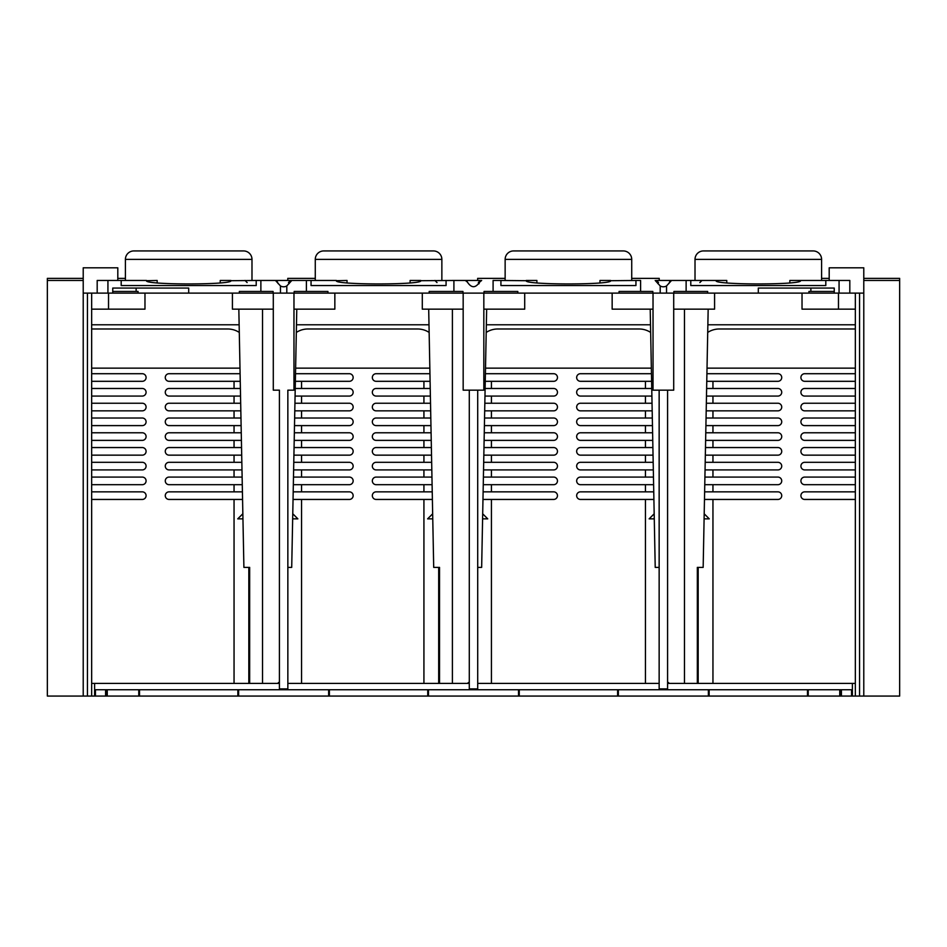 <?xml version="1.0" encoding="UTF-8"?>
<svg xmlns="http://www.w3.org/2000/svg" width="947" height="947" viewBox="0 0 947 947"><rect width="100%" height="100%" fill="white"/><g stroke="black" fill="none" stroke-linecap="round" stroke-linejoin="round"><path stroke-width="1.42" d="M789.834 282.916L789.834 280.466L849.814 280.466L849.814 293.12L863.782 293.12L863.782 696.069L899.65 696.069L899.65 278.359L863.782 278.359M157.166 282.916L157.166 280.466L146.501 280.703C144.193 285 233.199 285 230.89 280.703L256.211 280.466L256.211 285.532L121.192 285.532L121.192 280.466L146.501 280.466M121.192 280.466L107.934 280.466L107.934 293.12L83.218 293.12L83.218 267.812L117.807 267.812L117.807 280.466M97.186 293.12L97.186 280.466L107.934 280.466M83.218 280.466L47.35 280.466L47.35 278.359L83.218 278.359M289.96 280.466L306.39 280.466L306.39 291.439L327.934 291.439L327.934 293.12L429.192 293.12L429.192 291.439L453.909 291.439L453.909 280.466L420.764 280.703C423.06 285 334.066 285 336.374 280.703L347.028 280.466L347.028 282.916M479.833 280.466L453.909 280.466M726.775 282.916L726.775 280.466L657.04 280.466M899.65 280.466L863.782 280.466M500.927 280.466L493.091 280.466L493.091 291.439L484.047 291.439L484.047 293.12L619.066 293.12L619.066 291.439L640.61 291.439L640.61 280.466L635.946 280.466L635.946 285.532L500.927 285.532L500.927 280.466L526.236 280.703C523.94 285 612.934 285 610.626 280.703L635.946 280.466M610.626 280.466L599.972 280.466L599.972 282.916M536.902 282.916L536.902 280.466L526.236 280.466M410.098 282.916L410.098 280.466L420.764 280.466M336.374 280.466L291.806 280.466L286.799 285.947L286.799 293.12L327.934 293.12M256.211 280.466L291.806 280.466M230.89 280.466L220.225 280.466L220.225 282.916M849.814 293.12L834.248 293.12L834.248 288.066L758.298 288.066L758.298 293.12L707.669 293.12L707.669 291.439L686.125 291.439L686.125 280.466M112.752 291.439L136.131 291.439L136.131 288.066L112.752 288.066L112.752 293.12L107.934 293.12M829.193 280.466L829.193 267.812L863.782 267.812L863.782 293.12M834.248 291.439L810.869 291.439L810.869 288.066L834.248 288.066M517.808 293.12L517.808 291.439L493.091 291.439M311.054 280.466L311.054 285.532L446.073 285.532L446.073 280.466M839.066 280.466L839.066 293.12M690.789 280.466L690.789 285.532L825.808 285.532L825.808 280.466M112.752 288.066L188.702 288.066L188.702 293.12L239.331 293.12L239.331 291.439L273.079 291.439L273.079 293.12L286.799 293.12M260.875 280.466L260.875 291.439M484.047 293.12L462.953 293.12L462.953 291.439L453.909 291.439M465.983 280.572A2.107 2.107 0 0 0 465.332 280.466L467.368 282.052C471.452 288.243 475.548 288.243 479.632 282.052L481.668 280.466A2.107 2.107 0 0 0 480.745 280.679M810.869 291.439L808.939 291.439L808.939 293.12L758.298 293.12M619.066 293.12L652.826 293.12L652.826 291.439L640.61 291.439M686.125 291.439L673.921 291.439L673.921 293.12L652.826 293.12M294.174 293.12L294.174 291.439L306.39 291.439M112.752 293.12L188.702 293.12M239.331 293.12L273.079 293.12M429.192 293.12L462.953 293.12M673.921 293.12L707.669 293.12M808.939 293.12L834.248 293.12M334.847 293.12L334.847 309.16L293.972 309.16M463.166 309.16L422.291 309.16L422.291 293.12M273.292 309.16L232.417 309.16L232.417 293.12M144.974 293.12L144.974 309.16L108.526 309.16L108.526 293.12M91.658 309.16L108.526 309.16M653.028 309.16L612.153 309.16L612.153 293.12M524.709 293.12L524.709 309.16L483.834 309.16M855.342 309.16L802.026 309.16L802.026 293.12M714.583 293.12L714.583 309.16L673.708 309.16M278.382 683.414L278.382 682.562L279.412 682.562M262.532 309.16L262.532 683.414M668.618 683.414L668.618 682.562L667.588 682.562M468.244 683.414L468.244 682.562L469.286 682.562M452.406 683.414L452.406 309.16M684.468 683.414L684.468 309.16M659.148 390.164L659.148 688.895L667.588 688.895L667.588 390.164M477.714 390.164L477.714 688.895L469.286 688.895L469.286 390.164M293.049 499.448L301.56 499.448L301.56 683.414M293.191 491.848L349.348 491.848A3.8 3.8 0 0 1 353.148 495.648A3.8 3.8 0 0 1 349.348 499.448L301.56 499.448M295.227 388.483L301.56 388.483L301.56 381.31L295.369 381.31M294.931 403.244L301.56 403.244L301.56 396.071L295.073 396.071M294.647 418.018L301.56 418.018L301.56 410.844L294.789 410.844M294.351 432.779L301.56 432.779L301.56 425.605L294.493 425.605M294.067 447.552L301.56 447.552L301.56 440.379L294.209 440.379M293.771 462.314L301.56 462.314L301.56 455.152L293.913 455.152M293.487 477.087L301.56 477.087L301.56 469.913L293.629 469.913M301.56 491.848L301.56 484.686L293.333 484.686M292.67 518.861L297.867 518.861L292.765 513.748M855.342 381.31L804.713 381.31A3.8 3.8 0 0 1 800.913 377.51A3.8 3.8 0 0 1 804.713 373.71L855.342 373.71M651.749 388.483L645.44 388.483L645.44 381.31L580.464 381.31A3.8 3.8 0 0 1 576.664 377.51A3.8 3.8 0 0 1 580.464 373.71L651.465 373.71M485.409 373.71L553.664 373.71A3.8 3.8 0 0 1 557.463 377.51A3.8 3.8 0 0 1 553.664 381.31L491.434 381.31L491.434 388.483L553.664 388.483A3.8 3.8 0 0 1 557.463 392.283A3.8 3.8 0 0 1 553.664 396.071L491.434 396.071L491.434 403.244L553.664 403.244A3.8 3.8 0 0 1 557.463 407.044A3.8 3.8 0 0 1 553.664 410.844L491.434 410.844L491.434 418.018L553.664 418.018A3.8 3.8 0 0 1 557.463 421.817A3.8 3.8 0 0 1 553.664 425.605L491.434 425.605L491.434 432.779L553.664 432.779A3.8 3.8 0 0 1 557.463 436.579A3.8 3.8 0 0 1 553.664 440.379L491.434 440.379L491.434 447.552L553.664 447.552A3.8 3.8 0 0 1 557.463 451.352A3.8 3.8 0 0 1 553.664 455.152L491.434 455.152L491.434 462.314L553.664 462.314A3.8 3.8 0 0 1 557.463 466.113A3.8 3.8 0 0 1 553.664 469.913L491.434 469.913L491.434 477.087L553.664 477.087A3.8 3.8 0 0 1 557.463 480.887A3.8 3.8 0 0 1 553.664 484.686L491.434 484.686L491.434 491.848L553.664 491.848A3.8 3.8 0 0 1 557.463 495.648A3.8 3.8 0 0 1 553.664 499.448L491.434 499.448L491.434 683.414M423.925 683.414L423.925 499.448L376.137 499.448A3.8 3.8 0 0 1 372.337 495.648A3.8 3.8 0 0 1 376.137 491.848L423.925 491.848L423.925 484.686L376.137 484.686A3.8 3.8 0 0 1 372.337 480.887A3.8 3.8 0 0 1 376.137 477.087L423.925 477.087L423.925 469.913L376.137 469.913A3.8 3.8 0 0 1 372.337 466.113A3.8 3.8 0 0 1 376.137 462.314L423.925 462.314L423.925 455.152L376.137 455.152A3.8 3.8 0 0 1 372.337 451.352A3.8 3.8 0 0 1 376.137 447.552L423.925 447.552L423.925 440.379L376.137 440.379A3.8 3.8 0 0 1 372.337 436.579A3.8 3.8 0 0 1 376.137 432.779L423.925 432.779L423.925 425.605L376.137 425.605A3.8 3.8 0 0 1 372.337 421.817A3.8 3.8 0 0 1 376.137 418.018L423.925 418.018L423.925 410.844L376.137 410.844A3.8 3.8 0 0 1 372.337 407.044A3.8 3.8 0 0 1 376.137 403.244L423.925 403.244L423.925 396.071L376.137 396.071A3.8 3.8 0 0 1 372.337 392.283A3.8 3.8 0 0 1 376.137 388.483L423.925 388.483L423.925 381.31L376.137 381.31A3.8 3.8 0 0 1 372.337 377.51A3.8 3.8 0 0 1 376.137 373.71L429.95 373.71M295.511 373.71L349.348 373.71A3.8 3.8 0 0 1 353.148 377.51A3.8 3.8 0 0 1 349.348 381.31L301.56 381.31M240.396 388.483L234.051 388.483L234.051 381.31L169.075 381.31A3.8 3.8 0 0 1 165.275 377.51A3.8 3.8 0 0 1 169.075 373.71L240.1 373.71M91.658 373.71L142.287 373.71A3.8 3.8 0 0 1 146.087 377.51A3.8 3.8 0 0 1 142.287 381.31L91.658 381.31M706.924 373.71L777.925 373.71A3.8 3.8 0 0 1 781.725 377.51A3.8 3.8 0 0 1 777.925 381.31L712.949 381.31L712.949 388.483L777.925 388.483A3.8 3.8 0 0 1 781.725 392.283A3.8 3.8 0 0 1 777.925 396.071L712.949 396.071L712.949 403.244L777.925 403.244A3.8 3.8 0 0 1 781.725 407.044A3.8 3.8 0 0 1 777.925 410.844L712.949 410.844L712.949 418.018L777.925 418.018A3.8 3.8 0 0 1 781.725 421.817A3.8 3.8 0 0 1 777.925 425.605L712.949 425.605L712.949 432.779L777.925 432.779A3.8 3.8 0 0 1 781.725 436.579A3.8 3.8 0 0 1 777.925 440.379L712.949 440.379L712.949 447.552L777.925 447.552A3.8 3.8 0 0 1 781.725 451.352A3.8 3.8 0 0 1 777.925 455.152L712.949 455.152L712.949 462.314L777.925 462.314A3.8 3.8 0 0 1 781.725 466.113A3.8 3.8 0 0 1 777.925 469.913L712.949 469.913L712.949 477.087L777.925 477.087A3.8 3.8 0 0 1 781.725 480.887A3.8 3.8 0 0 1 777.925 484.686L712.949 484.686L712.949 491.848L777.925 491.848A3.8 3.8 0 0 1 781.725 495.648A3.8 3.8 0 0 1 777.925 499.448L712.949 499.448L712.949 683.414M91.658 368.146L239.993 368.146M295.618 368.146L429.843 368.146M651.358 368.146L485.515 368.146M855.342 368.146L707.03 368.146M855.342 396.071L804.713 396.071A3.8 3.8 0 0 1 800.913 392.283A3.8 3.8 0 0 1 804.713 388.483L855.342 388.483M855.342 410.844L804.713 410.844A3.8 3.8 0 0 1 800.913 407.044A3.8 3.8 0 0 1 804.713 403.244L855.342 403.244M855.342 425.605L804.713 425.605A3.8 3.8 0 0 1 800.913 421.817A3.8 3.8 0 0 1 804.713 418.018L855.342 418.018M855.342 440.379L804.713 440.379A3.8 3.8 0 0 1 800.913 436.579A3.8 3.8 0 0 1 804.713 432.779L855.342 432.779M855.342 455.152L804.713 455.152A3.8 3.8 0 0 1 800.913 451.352A3.8 3.8 0 0 1 804.713 447.552L855.342 447.552M855.342 469.913L804.713 469.913A3.8 3.8 0 0 1 800.913 466.113A3.8 3.8 0 0 1 804.713 462.314L855.342 462.314M855.342 484.686L804.713 484.686A3.8 3.8 0 0 1 800.913 480.887A3.8 3.8 0 0 1 804.713 477.087L855.342 477.087M855.342 499.448L804.713 499.448A3.8 3.8 0 0 1 800.913 495.648A3.8 3.8 0 0 1 804.713 491.848L855.342 491.848M645.44 388.483L580.464 388.483A3.8 3.8 0 0 0 576.664 392.283A3.8 3.8 0 0 0 580.464 396.071L645.44 396.071L645.44 403.244L580.464 403.244A3.8 3.8 0 0 0 576.664 407.044A3.8 3.8 0 0 0 580.464 410.844L645.44 410.844L645.44 418.018L580.464 418.018A3.8 3.8 0 0 0 576.664 421.817A3.8 3.8 0 0 0 580.464 425.605L645.44 425.605L645.44 432.779L580.464 432.779A3.8 3.8 0 0 0 576.664 436.579A3.8 3.8 0 0 0 580.464 440.379L645.44 440.379L645.44 447.552L580.464 447.552A3.8 3.8 0 0 0 576.664 451.352A3.8 3.8 0 0 0 580.464 455.152L645.44 455.152L645.44 462.314L580.464 462.314A3.8 3.8 0 0 0 576.664 466.113A3.8 3.8 0 0 0 580.464 469.913L645.44 469.913L645.44 477.087L580.464 477.087A3.8 3.8 0 0 0 576.664 480.887A3.8 3.8 0 0 0 580.464 484.686L645.44 484.686L645.44 491.848L580.464 491.848A3.8 3.8 0 0 0 576.664 495.648A3.8 3.8 0 0 0 580.464 499.448L645.44 499.448L645.44 683.414M301.56 477.087L349.348 477.087A3.8 3.8 0 0 1 353.148 480.887A3.8 3.8 0 0 1 349.348 484.686L301.56 484.686M301.56 462.314L349.348 462.314A3.8 3.8 0 0 1 353.148 466.113A3.8 3.8 0 0 1 349.348 469.913L301.56 469.913M301.56 447.552L349.348 447.552A3.8 3.8 0 0 1 353.148 451.352A3.8 3.8 0 0 1 349.348 455.152L301.56 455.152M301.56 432.779L349.348 432.779A3.8 3.8 0 0 1 353.148 436.579A3.8 3.8 0 0 1 349.348 440.379L301.56 440.379M301.56 418.018L349.348 418.018A3.8 3.8 0 0 1 353.148 421.817A3.8 3.8 0 0 1 349.348 425.605L301.56 425.605M301.56 403.244L349.348 403.244A3.8 3.8 0 0 1 353.148 407.044A3.8 3.8 0 0 1 349.348 410.844L301.56 410.844M301.56 388.483L349.348 388.483A3.8 3.8 0 0 1 353.148 392.283A3.8 3.8 0 0 1 349.348 396.071L301.56 396.071M234.051 388.483L169.075 388.483A3.8 3.8 0 0 0 165.275 392.283A3.8 3.8 0 0 0 169.075 396.071L234.051 396.071L234.051 403.244L169.075 403.244A3.8 3.8 0 0 0 165.275 407.044A3.8 3.8 0 0 0 169.075 410.844L234.051 410.844L234.051 418.018L169.075 418.018A3.8 3.8 0 0 0 165.275 421.817A3.8 3.8 0 0 0 169.075 425.605L234.051 425.605L234.051 432.779L169.075 432.779A3.8 3.8 0 0 0 165.275 436.579A3.8 3.8 0 0 0 169.075 440.379L234.051 440.379L234.051 447.552L169.075 447.552A3.8 3.8 0 0 0 165.275 451.352A3.8 3.8 0 0 0 169.075 455.152L234.051 455.152L234.051 462.314L169.075 462.314A3.8 3.8 0 0 0 165.275 466.113A3.8 3.8 0 0 0 169.075 469.913L234.051 469.913L234.051 477.087L169.075 477.087A3.8 3.8 0 0 0 165.275 480.887A3.8 3.8 0 0 0 169.075 484.686L234.051 484.686L234.051 491.848L169.075 491.848A3.8 3.8 0 0 0 165.275 495.648A3.8 3.8 0 0 0 169.075 499.448L234.051 499.448L234.051 683.414M91.658 499.448L142.287 499.448A3.8 3.8 0 0 0 146.087 495.648A3.8 3.8 0 0 0 142.287 491.848L91.658 491.848M91.658 484.686L142.287 484.686A3.8 3.8 0 0 0 146.087 480.887A3.8 3.8 0 0 0 142.287 477.087L91.658 477.087M91.658 469.913L142.287 469.913A3.8 3.8 0 0 0 146.087 466.113A3.8 3.8 0 0 0 142.287 462.314L91.658 462.314M91.658 455.152L142.287 455.152A3.8 3.8 0 0 0 146.087 451.352A3.8 3.8 0 0 0 142.287 447.552L91.658 447.552M91.658 440.379L142.287 440.379A3.8 3.8 0 0 0 146.087 436.579A3.8 3.8 0 0 0 142.287 432.779L91.658 432.779M91.658 425.605L142.287 425.605A3.8 3.8 0 0 0 146.087 421.817A3.8 3.8 0 0 0 142.287 418.018L91.658 418.018M91.658 410.844L142.287 410.844A3.8 3.8 0 0 0 146.087 407.044A3.8 3.8 0 0 0 142.287 403.244L91.658 403.244M91.658 396.071L142.287 396.071A3.8 3.8 0 0 0 146.087 392.283A3.8 3.8 0 0 0 142.287 388.483L91.658 388.483M242.953 518.861L237.744 518.861L242.858 513.748M240.254 381.31L234.051 381.31M240.68 403.244L234.051 403.244M240.538 396.071L234.051 396.071M240.976 418.018L234.051 418.018M240.834 410.844L234.051 410.844M241.26 432.779L234.051 432.779M241.118 425.605L234.051 425.605M241.556 447.552L234.051 447.552M241.414 440.379L234.051 440.379M241.84 462.314L234.051 462.314M241.698 455.152L234.051 455.152M242.136 477.087L234.051 477.087M241.994 469.913L234.051 469.913M242.42 491.848L234.051 491.848M242.278 484.686L234.051 484.686M242.574 499.448L234.051 499.448M667.588 683.414L852.395 683.414L852.395 689.736L518.506 689.736L518.506 696.069L47.35 696.069L47.35 280.466M863.782 696.069L855.342 696.069L855.342 293.12M117.807 278.359L125.406 278.359M821.594 278.359L829.193 278.359M477.655 280.466L477.655 278.359L505.142 278.359M631.72 278.359L659.219 278.359L659.219 280.466M287.781 280.466L287.781 278.359L315.28 278.359M83.218 696.069L83.218 293.12M136.131 291.439L138.061 291.439L138.061 293.12M286.799 285.947A6.333 6.333 0 0 1 280.466 285.947L275.459 280.466M276.37 280.667A2.107 2.107 0 0 1 277.092 281.235M290.173 281.235A2.107 2.107 0 0 1 290.907 280.667M277.507 282.052A6.333 6.333 0 0 0 278.134 283.603M289.119 283.615A6.333 6.333 0 0 0 289.758 282.052M91.658 696.069L91.658 293.12L91.658 696.069M439.538 567.383L439.538 683.414L439.538 567.383L433.702 567.383L428.695 309.16M296.47 324.774L429.003 324.774M91.658 324.774L239.141 324.774M429.145 332.433A21.094 21.094 0 0 0 417.591 328.988L307.893 328.988A21.094 21.094 0 0 0 296.328 332.444M438.686 683.414L438.686 567.383M248.824 683.414L248.824 567.383M91.658 328.988L227.73 328.988A21.094 21.094 0 0 1 239.295 332.444M293.972 293.12L293.972 390.164L287.852 390.164L287.852 688.895L279.412 688.895L279.412 390.164L273.292 390.164L273.292 293.12M673.708 293.12L673.708 390.164L653.028 390.164L653.028 293.12M483.834 293.12L483.834 390.164L463.166 390.164L463.166 293.12M296.778 309.16L291.712 567.383L287.852 567.383M249.665 567.383L249.665 683.414L249.665 567.383L243.9 567.383L238.833 309.16M659.148 567.383L655.217 567.383L650.21 309.16M708.167 309.16L703.159 567.383L697.335 567.383L697.335 683.414L697.335 567.383M707.871 324.774L855.342 324.774M855.342 328.988L719.27 328.988A21.094 21.094 0 0 0 707.717 332.433M698.176 683.414L698.176 567.383M838.474 293.12L838.474 309.16M650.518 324.774L486.356 324.774M650.66 332.433A21.094 21.094 0 0 0 639.107 328.988L497.767 328.988A21.094 21.094 0 0 0 486.202 332.433M477.714 567.383L481.656 567.383L486.651 309.16M432.388 499.448L423.925 499.448M432.246 491.848L423.925 491.848M432.104 484.686L423.925 484.686M431.95 477.087L423.925 477.087M431.82 469.913L423.925 469.913M431.666 462.314L423.925 462.314M431.524 455.152L423.925 455.152M431.382 447.552L423.925 447.552M431.24 440.379L423.925 440.379M431.098 432.779L423.925 432.779M430.956 425.605L423.925 425.605M430.814 418.018L423.925 418.018M430.672 410.844L423.925 410.844M430.518 403.244L423.925 403.244M430.388 396.071L423.925 396.071M430.234 388.483L423.925 388.483M430.092 381.31L423.925 381.31M432.661 513.807L427.618 518.861L432.767 518.861M485.255 381.31L491.434 381.31M485.124 388.483L491.434 388.483M484.971 396.071L491.434 396.071M484.828 403.244L491.434 403.244M484.686 410.844L491.434 410.844M484.544 418.018L491.434 418.018M484.402 425.605L491.434 425.605M484.26 432.779L491.434 432.779M484.118 440.379L491.434 440.379M483.976 447.552L491.434 447.552M483.822 455.152L491.434 455.152M483.692 462.314L491.434 462.314M483.538 469.913L491.434 469.913M483.396 477.087L491.434 477.087M483.254 484.686L491.434 484.686M483.112 491.848L491.434 491.848M482.97 499.448L491.434 499.448M482.591 518.861L487.741 518.861L482.686 513.807M654.176 513.807L649.133 518.861L654.282 518.861M651.607 381.31L645.44 381.31M651.903 396.071L645.44 396.071M652.033 403.244L645.44 403.244M652.187 410.844L645.44 410.844M652.317 418.018L645.44 418.018M652.471 425.605L645.44 425.605M652.613 432.779L645.44 432.779M652.755 440.379L645.44 440.379M652.897 447.552L645.44 447.552M653.039 455.152L645.44 455.152M653.181 462.314L645.44 462.314M653.323 469.913L645.44 469.913M653.466 477.087L645.44 477.087M653.619 484.686L645.44 484.686M653.75 491.848L645.44 491.848M653.904 499.448L645.44 499.448M706.628 388.483L712.949 388.483M706.77 381.31L712.949 381.31M706.344 403.244L712.949 403.244M706.486 396.071L712.949 396.071M706.06 418.018L712.949 418.018M706.202 410.844L712.949 410.844M705.775 432.779L712.949 432.779M705.917 425.605L712.949 425.605M705.491 447.552L712.949 447.552M705.622 440.379L712.949 440.379M705.195 462.314L712.949 462.314M705.337 455.152L712.949 455.152M704.911 477.087L712.949 477.087M705.053 469.913L712.949 469.913M704.627 491.848L712.949 491.848M704.769 484.686L712.949 484.686M704.106 518.861L709.256 518.861L704.201 513.807M704.485 499.448L712.949 499.448M671.541 280.466L666.534 285.947A6.333 6.333 0 0 1 660.201 285.947L655.194 280.466M669.493 282.052A6.333 6.333 0 0 1 668.866 283.603M657.869 283.603A6.333 6.333 0 0 1 657.242 282.052M670.63 280.667A2.107 2.107 0 0 0 669.908 281.235M656.827 281.235A2.107 2.107 0 0 0 656.093 280.667M466.244 280.679A2.107 2.107 0 0 1 466.966 281.247M467.049 281.354A2.107 2.107 0 0 1 467.368 282.052M478.791 283.946A6.333 6.333 0 0 0 479.632 282.052A2.107 2.107 0 0 1 480.034 281.247M505.142 280.466L505.142 259.371L631.72 259.371L631.72 280.466M631.72 259.371A8.44 8.44 0 0 0 623.28 250.931L513.582 250.931A8.44 8.44 0 0 0 505.142 259.371M125.406 280.466L125.406 259.371A8.44 8.44 0 0 1 133.847 250.931L243.545 250.931A8.44 8.44 0 0 1 251.985 259.371L251.985 280.466M315.28 280.466L315.28 259.371A8.44 8.44 0 0 1 323.72 250.931L433.418 250.931A8.44 8.44 0 0 1 441.858 259.371L441.858 280.466M695.015 280.466L695.015 259.371A8.44 8.44 0 0 1 703.455 250.931L813.153 250.931A8.44 8.44 0 0 1 821.594 259.371L821.594 280.466M800.499 280.466L800.499 280.703C802.807 285 713.801 285 716.11 280.703L716.11 280.466M91.658 683.414L279.412 683.414M287.852 683.414L469.286 683.414M477.714 683.414L659.148 683.414M852.395 683.414L855.342 683.414M94.605 683.414L94.605 696.069L94.605 689.736L95.446 689.736L95.446 696.069M852.395 689.736L852.395 696.069L855.342 696.069M518.506 689.736L428.494 689.736L428.494 696.069M95.446 689.736L428.494 689.736M518.506 696.069L852.395 696.069M840.581 689.736L840.581 696.069L840.581 689.736M106.419 689.736L106.419 696.069M87.432 696.069L87.432 293.12M280.466 285.947L280.466 293.12M859.568 293.12L859.568 696.069M660.201 285.947L660.201 293.12M666.534 285.947L666.534 293.12M125.406 259.371L251.985 259.371M315.28 259.371L441.858 259.371M695.015 259.371L821.594 259.371M519.264 689.736L519.264 696.069M617.61 689.736L617.61 696.069M618.355 689.736L618.355 696.069M708.38 689.736L708.38 696.069M709.137 689.736L709.137 696.069M807.471 689.736L807.471 696.069M808.229 689.736L808.229 696.069M839.74 689.736L839.74 696.069M841.421 689.736L841.421 696.069M851.554 689.736L851.554 696.069M427.736 689.736L427.736 696.069M329.39 689.736L329.39 696.069M328.645 689.736L328.645 696.069M238.62 689.736L238.62 696.069M237.863 689.736L237.863 696.069M139.529 689.736L139.529 696.069M138.771 689.736L138.771 696.069M107.26 689.736L107.26 696.069M105.579 689.736L105.579 696.069M699.857 282.561L701.964 280.466M247.143 282.561L245.036 280.466M288.468 282.561L290.575 280.466M658.532 282.561L656.425 280.466M478.342 282.561L480.449 280.466M437.017 282.561L434.91 280.466"/></g></svg>
